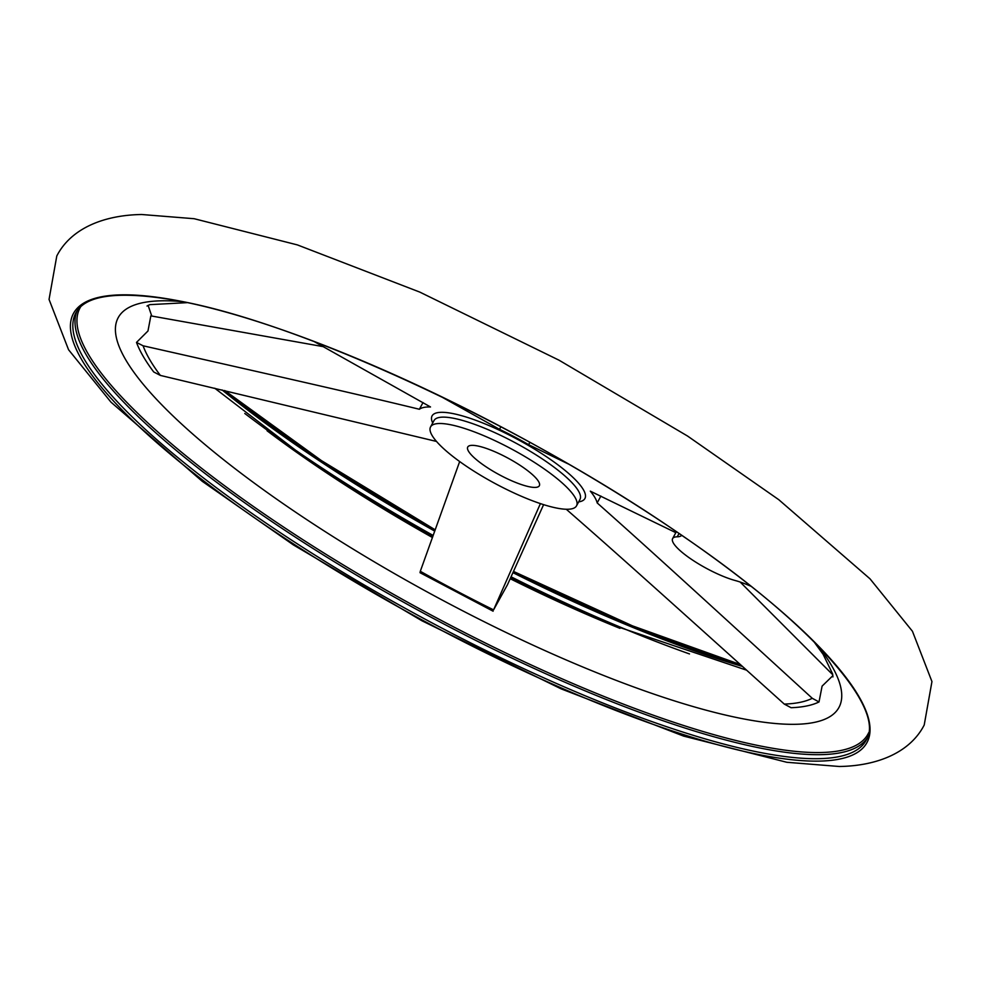 <?xml version="1.0" encoding="UTF-8"?>
<svg xmlns="http://www.w3.org/2000/svg" width="981" height="981" viewBox="0 0 981 981"><rect width="100%" height="100%" fill="white"/><g stroke="black" fill="none" stroke-linecap="round" stroke-linejoin="round"><path stroke-width="1.47" d="M323.399 346.673L150.841 315.882L147.972 330.989L136.494 342.418A394.73 90.841 -151.6 0 0 153.723 371.971L160.369 375.416L436.508 441.438M459.672 461.548L420.309 571.285A386.821 89.026 -151.6 0 0 493.578 609.875L507.52 584.639L543.609 504.651M566.147 509.249A101.742 23.421 -151.6 0 0 566.307 509.286C607.582 545.301 643.72 577.551 784.285 704.088L791.091 707.718A394.73 90.841 -151.6 0 0 819.012 701.955L822.103 686.111L832.906 675.639M480.163 462.64A40.699 9.369 -151.6 0 0 516.619 482.824A40.699 9.369 -151.6 0 0 539.342 485.742A40.699 9.369 -151.6 0 0 526.92 470.12A40.699 9.369 -151.6 0 0 490.463 449.936A40.699 9.369 -151.6 0 0 467.741 447.029A40.699 9.369 -151.6 0 0 480.163 462.64M551.199 474.007A82.956 19.093 -151.6 0 0 476.889 432.866A82.956 19.093 -151.6 0 0 430.561 426.919A82.956 19.093 -151.6 0 0 455.883 458.752A82.956 19.093 -151.6 0 0 530.194 499.893A82.956 19.093 -151.6 0 0 576.521 505.84A82.956 19.093 -151.6 0 0 551.199 474.007M819.012 701.955L812.28 698.3C673.567 571.383 637.908 539.035 597.171 502.922A101.742 23.421 -151.6 0 0 590.304 491.15L675.823 532.658M493.578 609.875L540.408 503.609M681.672 535.307A43.826 10.092 28.4 0 1 677.246 536.803A43.826 10.092 -151.6 0 0 672.61 538.606A43.826 10.092 -151.6 0 0 692.12 559.771A43.826 10.092 -151.6 0 0 735.284 580.544A43.826 10.092 28.4 0 1 750.906 586.233M314.104 341.535L430.512 406.968A101.742 23.421 -151.6 0 0 419.39 409.261C367.801 396.753 322.026 386.195 143.091 345.79L136.494 342.418M568.293 463.976L528.624 444.663A101.742 23.421 -151.6 0 0 499.513 429.322L440.481 396.275M499.513 429.322L500.899 426.76M420.309 571.285L420.015 572.696L493.112 611.2M419.39 409.261L423.007 402.566M528.624 444.663L529.875 442.333M597.171 502.922L600.887 496.055M740.177 582.04L832.771 674.756M224.661 390.548A451.052 103.814 -151.6 0 0 435.208 529.912M513.468 571.482A451.052 103.814 -151.6 0 0 740.557 664.726M267.065 430.769A409.69 94.286 -151.6 0 0 314.533 464.736A409.69 94.286 -151.6 0 0 432.462 537.539M510.194 578.716A409.69 94.286 -151.6 0 0 608.404 623.634A409.69 94.286 -151.6 0 0 619.943 628.355M576.521 505.84L579.967 499.464A82.956 19.093 -151.6 0 0 554.645 467.643A82.956 19.093 -151.6 0 0 450.978 417.808A82.956 19.093 -151.6 0 0 434.007 420.555L430.561 426.919M578.655 501.892A86.88 20 -151.6 0 0 558.41 465.202A86.88 20 -151.6 0 0 449.85 413.026A86.88 20 -151.6 0 0 432.695 422.983M181.804 301.596A409.69 94.286 -151.6 0 0 243.214 474.878A409.69 94.286 -151.6 0 0 755.149 720.949A409.69 94.286 -151.6 0 0 817.602 645.363M80.773 306.624A447.912 103.091 -151.6 0 0 216.666 479.832A447.912 103.091 -151.6 0 0 776.376 748.871A447.912 103.091 -151.6 0 0 868.7 732.66M774.303 755.002A449.224 103.385 -151.6 0 0 866.211 740.152C886.383 708.981 811.679 623.475 681.255 535.013C520.359 423.191 287.507 316.434 166.316 298.813C115.317 291.161 85.175 295.821 75.88 312.816A449.224 103.385 -151.6 0 0 212.963 485.178A449.224 103.385 -151.6 0 0 774.303 755.002M77.045 310.903A449.224 103.385 -151.6 0 0 215.133 481.168A449.224 103.385 -151.6 0 0 776.474 750.992A449.224 103.385 -151.6 0 0 867.167 738.129M774.732 757.43A451.052 103.814 -151.6 0 0 729.361 569.471A451.052 103.814 -151.6 0 0 165.74 298.543A451.052 103.814 -151.6 0 0 211.099 486.502A451.052 103.814 -151.6 0 0 774.732 757.43M244.784 413.479A449.224 103.385 -151.6 0 0 249.714 417.207A449.224 103.385 -151.6 0 0 433.197 535.479M511.064 576.803A449.224 103.385 -151.6 0 0 689.496 653.935M222.086 389.948A449.224 103.385 -151.6 0 0 251.872 413.197A449.224 103.385 -151.6 0 0 434.767 531.138M512.94 572.646A449.224 103.385 -151.6 0 0 742.482 666.455M784.285 704.088A386.821 89.026 -151.6 0 0 812.28 698.3M308.242 460.42A447.912 103.091 -151.6 0 0 432.744 536.766M510.512 578.03A447.912 103.091 -151.6 0 0 615.467 626.54M677.246 536.803L679.036 533.492M143.091 345.79A386.821 89.026 -151.6 0 0 160.369 375.416M56.788 255.992C70.718 228.818 103.054 215.109 141.681 214.508L194.164 218.714L297.39 244.907L419.807 292.105L559.084 360.223L687.534 436.03L778.779 499.697L870.024 578.839L912.44 631.261L931.95 681.574L924.212 725.008C910.282 752.182 877.946 765.891 839.319 766.492L786.836 762.286L683.61 736.093L561.193 688.895L421.916 620.777L293.466 544.97L202.221 481.303L110.976 402.161L68.56 349.739L49.05 299.426L56.788 255.992M746.639 670.195L608.404 623.634M314.533 464.736L214.741 388.218M151.736 315.992L148.094 305.361M832.955 676.915L832.575 673.824L823.157 654.388L813.85 641.586M676.363 531.665L672.61 538.606M147.003 306.023L149.786 304.65L187.015 302.663M740.373 664.554L632.5 625.866L513.492 571.42M435.221 529.85L321.363 460.555L224.882 390.61"/></g></svg>

